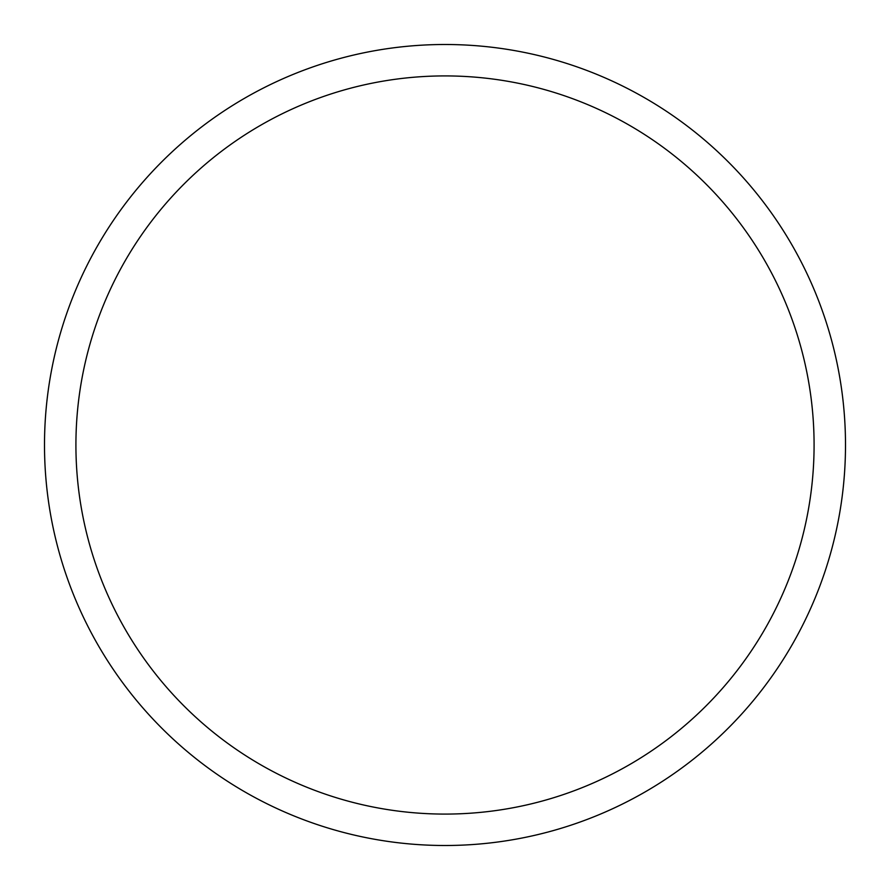 <?xml version="1.0" encoding="UTF-8"?>
<svg xmlns="http://www.w3.org/2000/svg" width="890" height="890" viewBox="0 0 890 890"><rect width="100%" height="100%" fill="white"/><g stroke="black" fill="none" stroke-linecap="round" stroke-linejoin="round"><path stroke-width="1.33" d="M445 814.083A369.083 369.083 0 0 0 814.083 445A369.083 369.083 0 0 0 445 75.917A369.083 369.083 0 0 0 75.917 445A369.083 369.083 0 0 0 445 814.083M445 44.5A400.5 400.5 0 0 1 845.5 445A400.5 400.5 0 0 1 445 845.5A400.5 400.5 0 0 1 44.5 445A400.5 400.5 0 0 1 445 44.5"/></g></svg>
